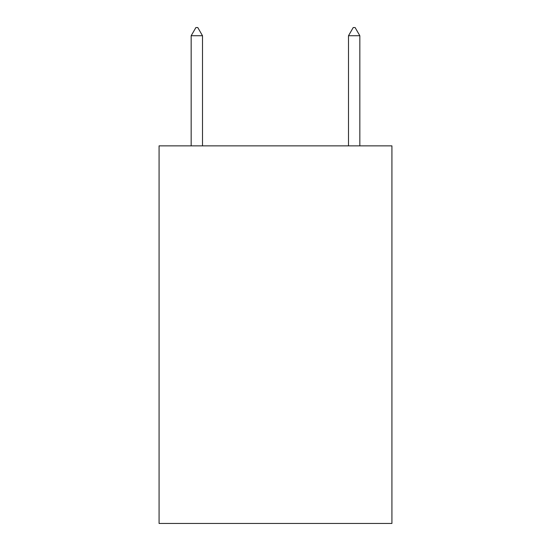<?xml version="1.0" encoding="UTF-8"?>
<svg xmlns="http://www.w3.org/2000/svg" width="551" height="551" viewBox="0 0 551 551"><rect width="100%" height="100%" fill="white"/><g stroke="black" fill="none" stroke-linecap="round" stroke-linejoin="round"><path stroke-width="0.83" d="M391.926 145.863L391.926 523.45L159.074 523.45L159.074 145.863L391.926 145.863M202.499 35.732L197.781 27.55L195.894 27.55L191.169 35.732L202.499 35.732L202.499 145.863M191.169 35.732L191.169 145.863M353.219 27.55L355.106 27.55L359.831 35.732L348.501 35.732L353.219 27.55M359.831 145.863L359.831 35.732M348.501 145.863L348.501 35.732"/></g></svg>
